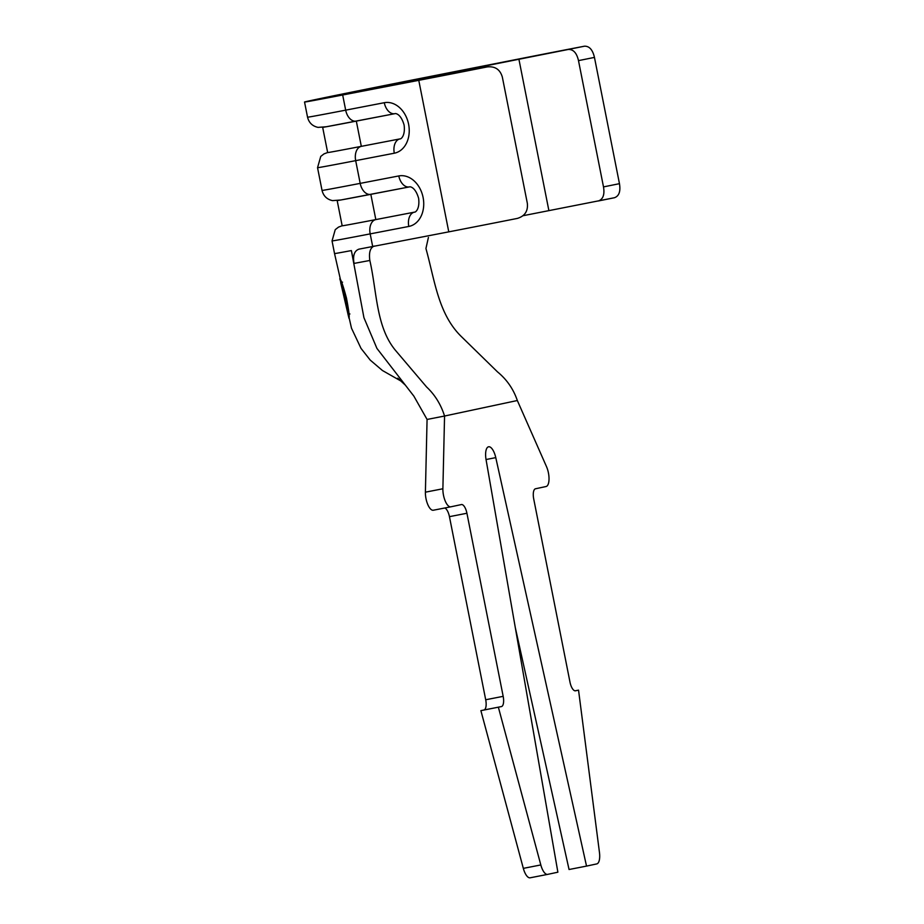 <?xml version="1.0" encoding="UTF-8"?>
<svg xmlns="http://www.w3.org/2000/svg" width="924" height="924" viewBox="0 0 924 924"><rect width="100%" height="100%" fill="white"/><g stroke="black" fill="none" stroke-linecap="round" stroke-linejoin="round"><path stroke-width="1.39" d="M483.264 67.591L487.318 66.898A96.535 0.589 168.8 0 1 443.381 75.56A96.535 0.589 168.8 0 1 418.768 80.33L342.677 94.999A109.413 0.658 168.8 0 1 304.539 102.033A109.413 0.658 168.8 0 1 421.448 78.205L520.582 58.639A96.535 0.589 168.8 0 1 584.453 46.2C589.339 46.027 592.677 49.769 594.455 57.404L578.493 60.626C576.749 52.98 573.354 49.261 568.306 49.457L330.954 96.581L487.318 66.898C495.102 66.124 500.103 69.508 502.333 77.038L527.338 203.303C528.147 211.134 524.797 216.17 517.313 218.422A96.535 0.589 168.8 0 1 473.377 227.073A96.535 0.589 168.8 0 1 448.775 231.855L358.928 249.157C354.342 250.843 352.714 255.59 354.042 263.421L351.374 250.577A109.413 0.658 168.8 0 1 337.826 253.072A109.413 0.658 168.8 0 1 334.534 253.557L351.49 328.182L361.018 348.383L370.212 360.083L382.444 370.512L400.935 381.034M498.371 707.23L540.817 864.945A12.867 4.966 78.9 0 0 547.643 874.381L557.877 872.198L486.07 459.69A12.867 4.966 -101.1 0 1 488.611 446.777A12.867 4.966 -101.1 0 1 495.772 457.623L586.532 866.1L596.742 863.917A12.867 4.966 78.9 0 0 599.457 852.448L578.539 690.147L575.502 690.794A9.656 3.731 -101.1 0 1 569.981 682.097L533.726 499.018A9.656 3.731 -101.1 0 1 535.493 488.773L546.061 486.521A12.867 4.966 78.9 0 0 548.417 472.857A12.867 4.966 78.9 0 0 546.523 466.678L517.336 400.519L444.559 416.031L442.885 488.761A12.867 4.966 78.9 0 0 450.808 506.814A12.867 4.966 78.9 0 0 450.843 506.814L461.411 504.562A9.656 3.731 -101.1 0 1 461.434 504.55A9.656 3.731 -101.1 0 1 466.92 513.247L503.176 696.338A9.656 3.731 -101.1 0 1 501.409 706.583L480.884 710.648L523.331 868.364A12.867 4.966 78.9 0 0 530.157 877.8A12.867 4.966 78.9 0 0 530.191 877.788L547.609 874.393M515.292 627.558L569.057 869.507L586.532 866.1M578.539 690.147L575.086 690.817M374.255 246.05C370.224 247.655 368.757 252.46 369.843 260.464C377.038 292.203 376.022 326.692 395.322 350.173L426.611 386.994C434.927 394.802 440.91 404.493 444.559 416.031L427.073 419.45L425.398 492.18A12.867 4.966 78.9 0 0 433.321 510.233A12.867 4.966 78.9 0 0 433.356 510.221L450.773 506.826L433.321 510.233M444.698 508.015A9.656 3.731 -101.1 0 1 449.445 516.666L485.701 699.757A9.656 3.731 -101.1 0 1 483.922 710.002L480.884 710.648M547.643 874.381A12.867 4.966 78.9 0 0 547.666 874.381L530.157 877.8M348.025 314.403L348.983 318.272C349.642 316.944 348.787 310.175 346.442 297.978C343.185 285.851 340.968 279.429 339.813 278.713L340.887 282.536M427.073 419.45L413.871 396.142L376.934 348.417L363.929 317.671L351.374 250.577M369.843 260.464L354.042 263.421M428.413 237.456L425.929 248.51C434.719 279.914 438.068 313.467 460.961 336.186L497.505 371.887C506.791 379.498 513.409 389.039 517.336 400.519M598.313 200.982C603.06 199.33 604.793 194.629 603.499 186.902L619.461 183.668C620.72 191.395 619.057 196.084 614.46 197.724L522.972 215.731M619.461 183.668L594.455 57.404M603.499 186.902L578.493 60.626M337.179 200.6L342.169 225.803A96.535 0.589 -11.2 0 0 375.825 219.589L414.437 212.15A12.867 9.829 -101.6 0 0 414.529 212.127C415.454 212.474 419.993 209.009 418.618 198.302C415.396 187.122 410.129 186.452 409.367 186.914A12.867 8.304 -100.9 0 1 398.798 175.941A25.745 19.658 78.4 0 1 423.1 197.47A25.745 19.658 78.4 0 1 408.801 226.449L370.178 233.888A109.413 0.658 168.8 0 1 332.039 240.921L334.534 253.557M337.168 200.543A96.535 0.589 -11.2 0 0 370.824 194.34L409.309 186.925M394.929 113.664A12.867 8.304 -100.9 0 1 394.871 113.675L326.311 126.75L318.041 127.385C312.439 126.161 308.939 122.765 307.542 117.186A109.413 0.658 -11.2 0 0 345.68 110.152A12.867 8.304 79.1 0 0 356.26 121.113A12.867 8.304 79.1 0 0 356.317 121.102L361.319 146.35L399.93 138.912A12.867 9.829 -101.6 0 0 400.023 138.9C400.958 139.247 405.486 135.782 404.111 125.063C400.901 113.883 395.622 113.213 394.871 113.675A12.867 8.304 -100.9 0 1 384.292 102.703A25.745 19.658 78.4 0 1 408.604 124.243A25.745 19.658 78.4 0 1 394.294 153.211L355.682 160.649A109.413 0.658 168.8 0 1 317.544 167.694L322.037 190.413A109.413 0.658 -11.2 0 0 360.187 183.379L355.682 160.649A12.867 8.304 79.1 0 1 361.319 146.35A96.535 0.589 -11.2 0 1 327.662 152.564L322.672 127.362A96.535 0.589 -11.2 0 0 356.317 121.102L394.802 113.687M345.865 298.106C347.84 308.085 348.556 313.525 348.048 314.426L340.667 282.582C341.534 283.206 343.266 288.38 345.865 298.106L346.442 297.967M349.919 313.964L348.048 314.426M342.55 282.167L340.667 282.582M448.775 231.855L418.768 80.33M384.292 102.703L345.68 110.152L342.677 94.999M372.684 246.512L370.178 233.888A12.867 8.304 79.1 0 1 375.825 219.589L370.824 194.34A12.867 8.304 79.1 0 1 370.755 194.352A12.867 8.304 79.1 0 1 360.187 183.379L398.798 175.941M420.004 79.938L419.75 78.667M495.772 457.623L486.047 459.528M442.885 488.761L425.398 492.18M466.92 513.247L449.445 516.666M503.176 696.338L485.701 699.757M501.409 706.583L483.922 710.002M540.817 864.945L523.331 868.364M614.46 197.724L598.429 200.958M548.891 210.614L518.884 59.09M568.306 49.457L584.453 46.2M414.437 212.15A12.867 8.304 79.1 0 0 408.801 226.449M409.436 186.902A12.867 8.304 -100.9 0 1 409.367 186.914L340.817 199.988L332.536 200.623C326.934 199.399 323.435 195.992 322.037 190.413M399.93 138.912A12.867 8.304 79.1 0 0 394.294 153.211M307.542 117.186L304.539 102.033M397.747 378.182L405.278 385.077M415.581 374.024L409.667 367.082M342.157 225.745L338.519 227.108L335.239 229.66L332.039 240.921M327.65 152.518L324.012 153.881L320.743 156.422L317.544 167.694"/></g></svg>
